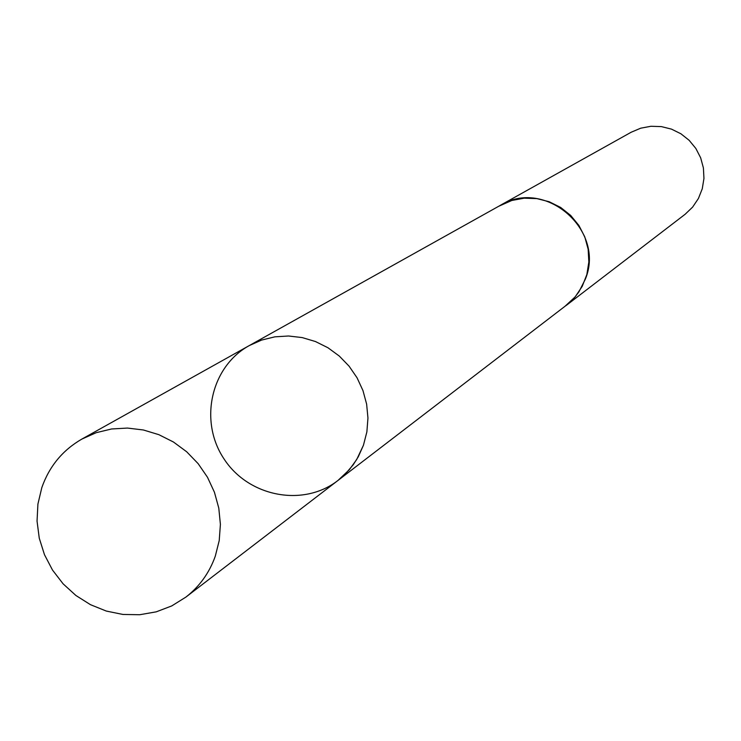 <?xml version="1.0" encoding="UTF-8"?>
<svg xmlns="http://www.w3.org/2000/svg" width="741" height="741" viewBox="0 0 741 741"><rect width="100%" height="100%" fill="white"/><g stroke="black" fill="none" stroke-linecap="round" stroke-linejoin="round"><path stroke-width="1.11" d="M249.282 345.575L500.268 205.396C544.811 177.544 605.712 230.127 585.381 279.07L578.98 291.759L574.683 297.41L567.949 304.023L337.989 480.446L349.344 469.701L356.708 459.513L363.451 445.221L366.878 431.873L367.953 418.026L366.628 404.114L362.96 390.563L357.051 377.78L349.067 366.156L339.276 356.041L327.957 347.751L315.462 341.536L302.18 337.581L288.508 335.997L274.855 336.84L261.647 340.063L249.282 345.575C210.805 366.647 198.764 421.24 223.967 458.836C248.513 496.868 303.412 507.437 337.989 480.446L345.065 474.286L353.235 464.764L358.283 456.78L363.451 445.221L366.878 431.873L367.953 418.026L366.628 404.114L362.96 390.563L357.051 377.78L349.067 366.156L339.276 356.041L327.957 347.751L315.462 341.536L302.18 337.581L288.508 335.997L274.855 336.84L261.647 340.063L249.282 345.575L81.918 439.052L96.265 432.67L111.604 428.974L127.471 428.066L143.393 429.984L158.87 434.68L173.45 442.007L186.667 451.76L198.134 463.634L207.489 477.269L214.436 492.246L218.79 508.113L220.401 524.378L219.225 540.55L215.307 556.13C209.388 572.802 199.57 586.464 185.88 597.107L171.773 605.906L156.221 611.844L139.753 614.724L122.932 614.456L106.315 611.066L90.458 604.675L75.897 595.486L63.105 583.825L52.518 570.079L44.479 554.694L39.264 538.207L37.05 521.145L37.911 504.093L41.82 487.606C49.295 466.339 62.652 450.158 81.918 439.052M498.582 206.331L511.827 200.468L524.23 198.18L536.892 198.616L549.229 201.747L560.678 207.452L570.709 215.455L578.869 225.403L584.769 236.833L588.15 249.217L588.845 261.99L586.844 274.559L582.222 286.35L575.211 296.835L564.577 306.672M500.249 205.368L631.147 132.25L640.706 128.193L650.931 126.276L661.361 126.6L671.513 129.138L680.923 133.788L689.158 140.327L695.845 148.459L700.662 157.824L703.413 167.975L703.95 178.451L702.264 188.779L698.42 198.486L692.622 207.109L685.11 214.288L566.124 305.524M337.989 480.446L185.88 597.107"/></g></svg>
